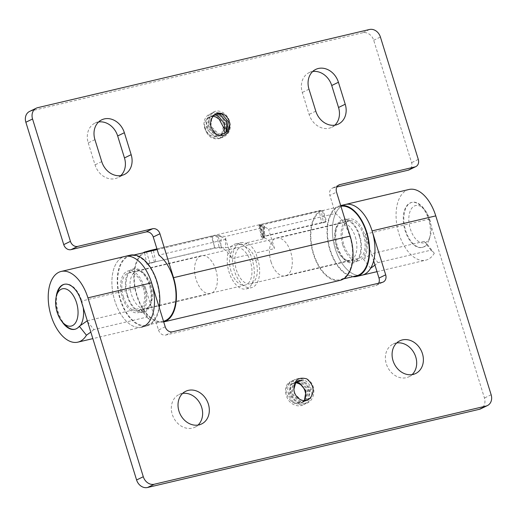 <?xml version="1.0" encoding="UTF-8"?>
<svg xmlns="http://www.w3.org/2000/svg" width="517" height="517" viewBox="0 0 517 517"><rect width="100%" height="100%" fill="white"/><g stroke="black" fill="none" stroke-linecap="round" stroke-linejoin="round"><path stroke-width="0.39" stroke-dasharray="2.58 1.94" d="M156.625 281.752A35.667 19.762 76.7 0 1 146.725 325.251A35.667 19.762 76.7 0 1 120.467 299.317A35.667 19.762 76.7 0 1 130.362 255.818A35.667 19.762 76.7 0 1 156.625 281.752M149.924 285.003A22.457 12.44 76.7 0 1 150.447 304.946A22.457 12.44 76.7 0 1 139.105 311.997A22.457 12.44 76.7 0 1 127.163 296.06A22.457 12.44 76.7 0 1 128.358 272.504A22.457 12.44 76.7 0 1 142.763 272.323A22.457 12.44 76.7 0 1 149.924 285.003M153.465 250.474L155.733 261.757L146.918 264.381A24.105 13.358 76.7 0 1 149.607 263.159A24.105 13.358 76.7 0 1 149.962 263.082L215.007 248.095L221.664 247.914A24.105 13.358 76.7 0 1 231.732 258.668L250.467 254.254L252.477 260.755A23.116 12.809 76.7 0 1 246.06 288.945A23.116 12.809 76.7 0 1 228.294 269.383A23.116 12.809 76.7 0 1 235.455 243.946A23.116 12.809 76.7 0 1 241.452 244.935L241.478 244.011A24.105 13.358 76.7 0 1 250.467 254.254M146.918 264.381L144.579 252.768A35.667 19.762 76.7 0 1 146.537 252.018L149.962 263.082M241.478 244.011L225.425 247.792L220.811 247.604L221.16 236.78A35.667 19.762 76.7 0 1 225.755 239.365L231.732 258.668M155.733 261.757L214.6 247.889L219.143 247.249A24.105 13.358 76.7 0 1 220.811 247.604M163.508 321.29A35.667 19.762 76.7 0 1 163.314 321.341A35.667 19.762 76.7 0 1 137.057 295.407A35.667 19.762 76.7 0 1 144.579 252.768L144.521 252.483M163.462 321.981L163.702 321.929A36.326 20.131 76.7 0 1 163.462 321.981A36.326 20.131 76.7 0 1 136.423 294.593A36.326 20.131 76.7 0 1 143.235 252.787M221.664 247.914L217.961 235.952A35.667 19.762 76.7 0 1 221.16 236.78L221.179 236.159L225.793 236.424L225.425 247.792M214.6 247.889L212.196 235.926L216.72 235.209A36.326 20.131 76.7 0 1 221.179 236.159M263.625 237.516A24.105 13.358 -103.3 0 0 261.957 237.161L259.534 225.121C258.558 225.095 258.836 224.914 260.355 224.572L321.051 210.49L323.519 222.769A24.105 13.358 76.7 0 1 326.208 221.547A24.105 13.358 76.7 0 1 326.57 221.47L325.781 221.993L265.311 236.243L263.45 237.154L264.478 237.826L260.775 225.864A35.667 19.762 76.7 0 1 263.974 226.692L263.625 237.516L264.252 238.078L262.888 238.964L263.25 227.596L225.793 236.424M263.25 227.596L264.62 226.692L263.993 226.071L263.974 226.692A35.667 19.762 76.7 0 1 268.569 229.277L335.462 213.508L329.852 195.387L336.548 192.137M258.952 225.024L259.534 225.121A36.326 20.131 76.7 0 1 263.993 226.071M323.519 222.769L321.632 222.665L319.222 210.703L319.79 210.503L156.929 248.884M321.051 210.49A36.326 20.131 -103.3 0 0 312.695 251.805A36.326 20.131 -103.3 0 0 340.07 280.369M212.196 235.926L156.948 248.942M260.355 224.572L262.765 236.54C261.24 236.857 260.969 237.07 261.957 237.161L261.363 237.006M262.888 238.964L246.835 242.751A24.105 13.358 76.7 0 1 255.818 252.994L274.546 248.58L268.569 229.277M264.478 237.826A24.105 13.358 76.7 0 1 274.546 248.58M326.208 221.547L262.765 236.54M29.559 111.439A9.907 8.182 -115.9 0 1 30.968 110.942L37.67 107.685M369.461 29.501L362.766 32.752A9.907 8.182 -115.9 0 1 373.707 40.274L411.59 162.655A6.605 5.454 -115.9 0 1 409.128 169.86M338.17 185.467L333.265 187.852A6.605 5.454 64.1 0 0 332.321 188.182A6.605 5.454 64.1 0 0 329.852 195.387M216.836 134.847C203.323 128.546 208.655 106.127 221.438 111.918C229.535 114.658 233.354 127.983 227.383 134.039C222.006 140.747 209.947 136.572 207.181 127.331C203.685 118.264 211.13 109.494 219.092 113.055C227.189 115.795 231.015 129.127 225.037 135.176C219.66 141.884 207.608 137.709 204.842 128.468C201.346 119.401 208.784 110.632 216.746 114.199C226.44 117.333 228.928 134.478 219.958 138.478C211.983 140.113 206.923 136.288 204.771 127.008C206.354 132.908 209.915 136.191 215.466 136.869L219.266 136.049L221.741 134.194L223.803 124.183L217.166 116.157L214.561 115.543L211.078 116.209L208.849 117.941L207.569 127.57L214.988 135.221L217.806 135.732L221.612 134.911L224.081 133.056L226.149 123.046L219.505 115.02L216.901 114.406L213.424 115.071L211.195 116.803L209.908 126.432L217.334 134.084L220.152 134.594L224.391 133.548M224.158 128.546L219.958 138.478M219.266 136.049L220.152 135.622L216.345 136.443L213.657 135.977L206.154 128.416L207.311 118.742L209.618 116.913L212.926 116.241M221.612 134.911L222.491 134.485L218.685 135.305L215.996 134.84L208.493 127.279L209.656 117.605L211.964 115.782L215.44 115.117M221.03 134.168L218.342 133.703L210.839 126.142L211.996 116.467L214.303 114.645L217.786 113.979M215.822 113.902L213.592 115.601M225.755 239.365L158.861 255.127M362.766 32.752L30.968 110.942M333.265 187.852L336.91 186.992M246.835 242.751L246.803 243.669A23.116 12.809 -103.3 0 0 240.806 242.686A23.116 12.809 -103.3 0 0 233.645 268.123A23.116 12.809 -103.3 0 0 251.411 287.685A23.116 12.809 -103.3 0 0 257.828 259.495L255.818 252.994M204.771 127.008A10.715 8.854 -115.9 0 1 209.185 117.12A10.715 8.854 -115.9 0 1 212.804 116.383M334.848 125.153A18.166 15.006 -115.9 0 1 331.752 127.292A18.166 15.006 -115.9 0 1 309.095 114.419L302.296 92.453A18.166 15.006 -115.9 0 1 309.082 72.651A18.166 15.006 -115.9 0 1 312.675 71.533M94.934 139.648L88.233 142.899A18.166 15.006 -115.9 0 1 95.018 123.091A18.166 15.006 -115.9 0 1 98.611 121.98M88.233 142.899L95.038 164.865A18.166 15.006 -115.9 0 0 117.689 177.732L124.384 174.481M120.784 175.599A18.166 15.006 -115.9 0 1 117.689 177.732M246.803 243.669L241.452 244.935M325.781 221.993L322.285 210.69L261.809 224.94C259.663 225.399 259.314 225.709 260.775 225.864L259.877 225.612L263.45 237.154M335.462 213.508A35.667 19.762 76.7 0 1 349.815 236.23A35.667 19.762 76.7 0 1 339.915 279.723A35.667 19.762 76.7 0 1 313.657 253.795A35.667 19.762 76.7 0 1 321.18 211.149A35.667 19.762 76.7 0 1 323.138 210.4L326.57 221.47M356.504 275.813A35.667 19.762 76.7 0 1 330.247 249.879A35.667 19.762 76.7 0 1 340.147 206.386A35.667 19.762 76.7 0 1 340.916 206.231M336.942 246.628A22.457 12.44 76.7 0 1 336.418 226.685A22.457 12.44 76.7 0 1 347.76 219.635A22.457 12.44 76.7 0 1 359.709 235.571A22.457 12.44 76.7 0 1 358.514 259.133A22.457 12.44 76.7 0 1 344.109 259.314A22.457 12.44 76.7 0 1 336.942 246.628M255.818 260.471A19.155 10.611 76.7 0 1 250.506 283.827A19.155 10.611 76.7 0 1 236.398 269.9A19.155 10.611 76.7 0 1 241.717 246.544A19.155 10.611 76.7 0 1 255.818 260.471M147.571 251.766L146.537 252.018M154.531 262.345L151.035 251.042M217.961 235.952L211.505 236.792L215.007 248.095M157.155 249.601L211.505 236.792M231.047 271.16A19.155 10.611 76.7 0 1 236.366 247.805A19.155 10.611 76.7 0 1 250.467 261.731A19.155 10.611 76.7 0 1 245.148 285.093A19.155 10.611 76.7 0 1 231.047 271.16M322.285 210.69L340.147 206.386M355.36 237.012A19.155 10.611 76.7 0 1 350.041 260.374A19.155 10.611 76.7 0 1 342.054 257.266A19.155 10.611 76.7 0 1 335.94 246.447A19.155 10.611 76.7 0 1 335.494 229.438A19.155 10.611 76.7 0 1 341.259 223.085A19.155 10.611 76.7 0 1 355.36 237.012M150.925 285.19A19.155 10.611 76.7 0 1 151.371 302.199A19.155 10.611 76.7 0 1 145.613 308.546A19.155 10.611 76.7 0 1 131.512 294.619A19.155 10.611 76.7 0 1 136.824 271.263A19.155 10.611 76.7 0 1 144.818 274.372A19.155 10.611 76.7 0 1 150.925 285.19M297.611 381.029L294.929 382.961L293.65 392.59L301.068 400.248L307.757 399.906M295.957 382.838L292.473 383.504L290.244 385.243L288.964 394.872L296.383 402.523L299.201 403.027L303.007 402.207L305.476 400.358L307.544 390.348L300.9 382.315L298.296 381.701L294.819 382.367L292.59 384.105L291.304 393.734L298.729 401.386L301.547 401.89L305.347 401.069L307.822 399.214L309.883 389.211L303.246 381.178L300.642 380.564M305.534 393.243C303.389 383.969 298.328 380.144 290.347 381.772C284.479 387.55 284.744 393.96 291.129 401.005A10.715 8.854 64.1 0 0 301.12 403.131A10.715 8.854 64.1 0 0 304.028 400.61M306.859 378.903C319.609 385.572 313.56 408.34 300.028 402.911C291.414 400.423 287.064 387.356 292.519 381.552C297.378 375.096 308.907 379.523 311.156 389.017C314.136 398.336 306.167 407.364 297.682 404.048C289.068 401.567 284.718 388.493 290.173 382.69C295.039 376.234 306.562 380.661 308.811 390.154C311.79 399.473 303.822 408.501 295.343 405.186C285.061 402.342 281.946 385.495 290.347 381.772M304.39 400.623L301.547 402.924L295.052 403.273L291.129 401.005M345.343 204.48A36.326 20.131 -103.3 0 0 334.085 244.457A36.326 20.131 -103.3 0 0 362.01 275.199A36.326 20.131 -103.3 0 1 335.262 248.78A36.326 20.131 -103.3 0 1 345.343 204.48M370.611 268.278L363.516 259.295A23.116 12.809 -103.3 0 0 365.396 234.149L373.636 260.775M363.554 235.041A19.484 10.799 -103.3 0 0 349.208 220.875A19.484 10.799 -103.3 0 0 343.799 244.638A19.484 10.799 -103.3 0 0 358.145 258.804A19.484 10.799 -103.3 0 0 363.554 235.041M165.207 326.783L158.506 330.033L144.909 286.101L81.764 300.984A23.116 12.809 76.7 0 1 83.224 307.57M87.586 321.652L93.861 329.594L146.841 317.108L139.933 308.365L143.035 311.247A23.116 12.809 -103.3 0 0 144.909 286.101M143.035 311.247L150.13 320.236L146.841 317.108M130.213 255.178A36.326 20.131 -103.3 0 0 120.131 299.479A36.326 20.131 -103.3 0 0 146.873 325.891L141.522 327.151A36.326 20.131 -103.3 0 1 114.78 300.739A36.326 20.131 -103.3 0 1 124.862 256.438A36.326 20.131 -103.3 0 0 113.598 296.409A36.326 20.131 -103.3 0 0 141.522 327.151A36.326 20.131 -103.3 0 0 150.13 320.236M123.317 296.59A19.484 10.799 -103.3 0 0 137.658 310.762A19.484 10.799 -103.3 0 0 143.067 287A19.484 10.799 -103.3 0 0 128.72 272.834A19.484 10.799 -103.3 0 0 123.317 296.59M158.506 330.033A6.605 5.454 64.1 0 0 165.802 335.048L375.588 285.617A6.605 5.454 64.1 0 0 376.525 285.281A6.605 5.454 64.1 0 0 378.631 283.226M431.01 250.144L424.102 241.4L426.939 244.056A23.116 12.809 76.7 0 1 422.124 247.456A23.116 12.809 76.7 0 1 405.108 230.647A23.116 12.809 76.7 0 1 411.526 202.457A23.116 12.809 76.7 0 1 421.168 206.212A23.116 12.809 76.7 0 1 428.541 219.266L429.078 219.143A23.116 12.809 -103.3 0 0 412.055 202.334A23.116 12.809 -103.3 0 0 404.895 227.771A23.116 12.809 -103.3 0 0 422.66 247.333A23.116 12.809 -103.3 0 0 427.204 244.289L434.299 253.272L431.01 250.144L378.03 262.63L374.98 265.111M409.031 189.474A36.326 20.131 -103.3 0 0 397.767 229.451A36.326 20.131 -103.3 0 0 425.691 260.187A36.326 20.131 -103.3 0 0 434.299 253.272M429.078 219.143L484.448 398.006A9.907 8.182 -115.9 0 1 480.745 408.811M56.172 296.971A23.116 12.809 -103.3 0 0 61.962 321.555M65.704 325.426A23.116 12.809 76.7 0 1 58.324 312.365A23.116 12.809 76.7 0 1 57.788 291.84M64.476 284.247A23.116 12.809 76.7 0 1 64.741 284.176A23.116 12.809 76.7 0 1 81.764 300.984L81.227 301.114M80.154 325.775A23.116 12.809 76.7 0 1 75.346 329.174A23.116 12.809 76.7 0 1 75.075 329.232M365.396 234.149L428.541 219.266A23.116 12.809 76.7 0 1 429.078 239.798A23.116 12.809 76.7 0 1 426.939 244.056L427.204 244.289M87.308 320.76L139.933 308.365M93.861 329.594L90.811 332.076M424.102 241.4L371.116 253.886L378.03 262.63M363.516 259.295L371.116 253.886M429.743 219.486A19.155 10.611 76.7 0 1 430.189 236.495A19.155 10.611 76.7 0 1 420.515 242.512A19.155 10.611 76.7 0 1 410.33 228.915A19.155 10.611 76.7 0 1 411.345 208.823A19.155 10.611 76.7 0 1 423.636 208.668A19.155 10.611 76.7 0 1 429.743 219.486M271.018 261.789A19.484 10.799 -103.3 0 0 285.365 275.955A19.484 10.799 -103.3 0 0 290.774 252.193A19.484 10.799 -103.3 0 0 276.427 238.027A19.484 10.799 -103.3 0 0 271.018 261.789M215.847 269.848A19.484 10.799 -103.3 0 0 201.507 255.682A19.484 10.799 -103.3 0 0 196.098 279.438A19.484 10.799 -103.3 0 0 210.445 293.611A19.484 10.799 -103.3 0 0 215.847 269.848M182.637 393.411A18.166 15.006 64.1 0 0 179.044 394.529A18.166 15.006 64.1 0 0 172.258 414.337A18.166 15.006 64.1 0 0 194.909 427.204A18.166 15.006 64.1 0 0 198.011 425.071M396.701 342.971A18.166 15.006 64.1 0 0 393.101 344.089A18.166 15.006 64.1 0 0 386.322 363.89A18.166 15.006 64.1 0 0 408.973 376.764A18.166 15.006 64.1 0 0 412.075 374.625M301.521 380.137L304.009 380.699L310.73 388.642L308.791 398.691L306.232 400.643L302.426 401.463L299.737 400.998L292.234 393.437L293.391 383.763L295.698 381.934L299.175 381.275L301.663 381.837L308.384 389.779L306.445 399.835L303.886 401.78L300.08 402.601L297.391 402.136L289.888 394.581L291.052 384.906L293.352 383.078L296.836 382.412M146.873 325.891A36.326 20.131 -103.3 0 0 159.281 307.647M127.66 295.821A21.468 11.891 -103.3 0 0 143.468 311.428A21.468 11.891 -103.3 0 0 149.426 285.248A21.468 11.891 -103.3 0 0 133.619 269.641A21.468 11.891 -103.3 0 0 127.66 295.821M144.075 286.508A21.468 11.891 -103.3 0 0 128.268 270.902A21.468 11.891 -103.3 0 0 122.309 297.081A21.468 11.891 -103.3 0 0 138.117 312.688A21.468 11.891 -103.3 0 0 144.075 286.508M342.797 245.123A21.468 11.891 -103.3 0 0 358.598 260.73A21.468 11.891 -103.3 0 0 364.556 234.556A21.468 11.891 -103.3 0 0 348.755 218.943A21.468 11.891 -103.3 0 0 342.797 245.123M340.716 205.598A36.326 20.131 -103.3 0 0 339.992 205.74A36.326 20.131 -103.3 0 0 329.911 250.041A36.326 20.131 -103.3 0 0 352.788 276.692M359.205 235.817A21.468 11.891 -103.3 0 0 343.404 220.21A21.468 11.891 -103.3 0 0 337.446 246.383A21.468 11.891 -103.3 0 0 353.247 261.996A21.468 11.891 -103.3 0 0 359.205 235.817M216.72 235.209L219.143 247.249M373.707 40.274L380.409 37.024M418.292 159.404L411.59 162.655M257.828 259.495L252.477 260.755M261.809 224.94L265.311 236.243M101.733 161.614L95.038 164.865M308.992 89.202L302.296 92.453M315.797 111.168L309.095 114.419M172.497 331.798L165.802 335.048M382.283 282.366L375.588 285.617M491.144 394.755L484.448 398.006M153.814 262.171L149.607 263.159M261.356 237.006L258.959 225.089M339.016 184.931L332.321 188.182M246.06 288.945L251.411 287.685M235.455 243.946L240.806 242.686M309.082 72.651L315.777 69.401M331.752 127.292L338.448 124.041M95.018 123.091L101.713 119.841M209.185 117.12L209.618 116.913M264.62 226.756L264.252 238.078M223.958 133.774L224.837 133.347M146.725 325.251L163.314 321.341M130.362 255.818L134.084 254.946M343.637 278.85L339.915 279.723M344.109 259.314L342.054 257.266M335.494 229.438L336.418 226.685M241.717 246.544L341.259 223.085M250.506 283.827L350.041 260.374M245.148 285.093L145.613 308.546M236.366 247.805L136.824 271.263M142.763 272.323L144.818 274.372M151.371 302.199L150.447 304.946M211.078 116.202L211.957 115.776M213.424 115.065L214.303 114.638M301.12 403.131L301.547 402.924M376.525 285.281L383.226 282.03M64.741 284.176L64.205 284.305M75.346 329.174L74.81 329.303M422.124 247.456L422.66 247.333M411.526 202.457L412.055 202.334M141.522 327.151L92.84 338.629M377.009 271.664L425.691 260.187M297.159 381.223L298.038 380.796M179.044 394.529L185.739 391.279M194.909 427.204L201.604 423.953M393.101 344.089L399.796 340.832M408.973 376.764L415.668 373.513M429.078 239.798L430.189 236.495M423.636 208.668L421.168 206.212M285.365 275.955L358.145 258.804M276.427 238.027L349.208 220.875M201.507 255.682L128.72 272.834M210.445 293.611L137.658 310.762M293.352 383.078L292.473 383.504M303.007 402.213L303.886 401.787M295.698 381.934L294.819 382.367M305.353 401.076L306.232 400.649M133.619 269.641L128.268 270.902M143.468 311.428L138.117 312.688M348.755 218.943L343.404 220.21M358.598 260.73L353.247 261.996M340.709 205.572L339.992 205.74"/><path stroke-width="0.78" d="M173.544 277.681A36.326 20.131 76.7 0 1 163.702 321.923L340.07 280.369A36.326 20.131 -103.3 0 0 350.151 236.069L173.544 277.681L159.947 233.749L153.252 236.999L158.861 255.127A35.667 19.762 76.7 0 1 173.214 277.842A35.667 19.762 76.7 0 1 163.508 321.29M144.521 252.483L144.45 252.109L150.415 250.415L153.323 249.795L153.465 250.474M143.235 252.787A36.326 20.131 76.7 0 1 144.45 252.109M152.651 228.734L77.731 246.389L71.036 249.64L145.956 231.984L152.651 228.734A6.605 5.454 -115.9 0 1 159.947 233.749M156.948 248.942L153.323 249.795M415.823 166.61L409.128 169.86A6.605 5.454 -115.9 0 1 408.184 170.196L414.88 166.939A6.605 5.454 64.1 0 0 415.823 166.61A6.605 5.454 64.1 0 0 418.292 159.404L380.409 37.024A9.907 8.182 64.1 0 0 369.461 29.501L37.67 107.685A9.907 8.182 64.1 0 0 36.255 108.189A9.907 8.182 64.1 0 0 32.552 118.994L25.856 122.245A9.907 8.182 -115.9 0 1 29.559 111.439L36.255 108.189M350.151 236.069L336.548 192.137A6.605 5.454 -115.9 0 1 339.016 184.931A6.605 5.454 -115.9 0 1 339.96 184.595L338.17 185.467M153.252 236.999A6.605 5.454 64.1 0 0 145.956 231.984M71.036 249.64A6.605 5.454 -115.9 0 1 63.74 244.625L70.435 241.374A6.605 5.454 64.1 0 0 77.731 246.389M70.435 241.374L32.552 118.994M25.856 122.245L63.74 244.625M414.88 166.939L339.96 184.595M216.836 134.847C225.218 137.147 229.535 133.69 229.787 124.481A10.715 8.854 64.1 0 0 215.88 113.869A10.715 8.854 64.1 0 0 213.592 115.601C208.726 122.206 209.805 128.623 216.836 134.847M315.797 111.168A18.166 15.006 64.1 0 0 338.448 124.041A18.166 15.006 64.1 0 0 345.227 104.234L338.428 82.268A18.166 15.006 64.1 0 0 315.777 69.401A18.166 15.006 64.1 0 0 308.992 89.202L315.797 111.168M131.163 154.68L124.364 132.714A18.166 15.006 64.1 0 0 101.713 119.841A18.166 15.006 64.1 0 0 94.934 139.648L101.733 161.614A18.166 15.006 64.1 0 0 124.384 174.481A18.166 15.006 64.1 0 0 131.163 154.68L124.468 157.931A18.166 15.006 -115.9 0 1 120.784 175.599M212.926 116.241L215.583 116.816L219.176 119.246L224.158 128.546M215.44 115.117L217.928 115.679L224.649 123.621L224.048 131.641M217.786 113.979L220.268 114.541L226.989 122.477L226.058 131.131M229.787 124.481L227.396 131.396L224.837 133.347L221.03 134.168M224.391 133.548L226.427 131.919L228.488 121.909L221.851 113.876L215.822 113.902M336.91 186.992L408.184 170.196M212.804 116.383A10.715 8.854 -115.9 0 1 219.176 119.246M312.675 71.533A18.166 15.006 -115.9 0 1 331.733 85.518L338.532 107.484A18.166 15.006 -115.9 0 1 334.848 125.153M98.611 121.98A18.166 15.006 -115.9 0 1 117.669 135.965L124.468 157.931M340.916 206.231A35.667 19.762 76.7 0 1 366.404 232.32A35.667 19.762 76.7 0 1 356.504 275.813L343.637 278.85M157.155 249.601L134.084 254.946M306.859 378.903C313.89 385.126 314.976 391.543 310.103 398.148A10.715 8.854 -115.9 0 1 307.815 399.88A10.715 8.854 -115.9 0 1 293.908 389.269C294.147 380.06 298.471 376.609 306.859 378.903M300.642 380.564L297.611 381.029M307.757 399.906L310.103 398.148M304.028 400.61A10.715 8.854 64.1 0 0 305.534 393.243C304.319 387.168 301.127 383.698 295.957 382.838M296.836 382.412L299.324 382.981L306.045 390.917L304.39 400.623M141.522 327.151A36.326 20.131 -103.3 0 0 151.604 282.851L165.207 326.783A6.605 5.454 -115.9 0 0 172.497 331.798L382.283 282.366A6.605 5.454 -115.9 0 0 383.226 282.03A6.605 5.454 -115.9 0 0 385.688 274.831L372.091 230.899A36.326 20.131 -103.3 0 0 345.343 204.48L409.031 189.474A36.326 20.131 -103.3 0 1 435.773 215.886L491.144 394.755A9.907 8.182 64.1 0 1 487.441 405.561A9.907 8.182 64.1 0 1 486.032 406.058L154.234 484.248L147.539 487.499L479.33 409.315L486.032 406.058M340.709 205.572L345.343 204.48A36.326 20.131 -103.3 0 1 372.091 230.899A36.326 20.131 -103.3 0 1 362.01 275.199A36.326 20.131 -103.3 0 0 370.611 268.278L374.98 265.111M373.636 260.775L378.993 278.081A6.605 5.454 64.1 0 1 378.631 283.226M56.172 296.971A23.116 12.809 -103.3 0 1 64.205 284.305A23.116 12.809 -103.3 0 1 81.227 301.114L136.591 479.976L143.293 476.726L87.922 297.857L151.604 282.851A36.326 20.131 -103.3 0 0 124.862 256.438L61.174 271.444A36.326 20.131 -103.3 0 0 49.916 311.421A36.326 20.131 -103.3 0 0 77.841 342.157A36.326 20.131 -103.3 0 0 86.442 335.242L79.347 326.259L87.308 320.76M61.962 321.555A23.116 12.809 -103.3 0 0 74.81 329.303A23.116 12.809 -103.3 0 0 79.347 326.259M56.676 295.142A19.155 10.611 76.7 0 1 66.35 289.126A19.155 10.611 76.7 0 1 76.542 302.716A19.155 10.611 76.7 0 1 75.521 322.815A19.155 10.611 76.7 0 1 63.236 322.963A19.155 10.611 76.7 0 1 57.122 312.145A19.155 10.611 76.7 0 1 56.676 295.142L57.788 291.84A23.116 12.809 76.7 0 1 64.476 284.247M75.075 329.232A23.116 12.809 76.7 0 1 65.704 325.426L63.236 322.963M86.953 320.85L87.586 321.652M90.811 332.076L86.442 335.242M87.922 297.857A36.326 20.131 -103.3 0 0 61.174 271.444M143.293 476.726A9.907 8.182 64.1 0 0 154.234 484.248M178.953 411.086A18.166 15.006 -115.9 0 1 185.739 391.279A18.166 15.006 -115.9 0 1 208.39 404.145A18.166 15.006 -115.9 0 1 201.604 423.953A18.166 15.006 -115.9 0 1 178.953 411.086M393.017 360.64A18.166 15.006 -115.9 0 1 399.796 340.832A18.166 15.006 -115.9 0 1 422.454 353.706A18.166 15.006 -115.9 0 1 415.668 373.513A18.166 15.006 -115.9 0 1 393.017 360.64M487.441 405.561L480.745 408.811A9.907 8.182 -115.9 0 1 479.33 409.315M147.539 487.499A9.907 8.182 -115.9 0 1 136.591 479.976M83.224 307.57A23.116 12.809 76.7 0 1 80.154 325.775M198.011 425.071A18.166 15.006 64.1 0 0 201.695 407.402A18.166 15.006 64.1 0 0 182.637 393.411M412.075 374.625A18.166 15.006 64.1 0 0 415.752 356.956A18.166 15.006 64.1 0 0 396.701 342.971M293.908 389.269L295.737 382.625L298.038 380.796L301.521 380.137M159.281 307.647A36.326 20.131 -103.3 0 0 156.955 281.591A36.326 20.131 -103.3 0 0 130.213 255.178L124.862 256.438A36.326 20.131 -103.3 0 1 151.604 282.851M352.788 276.692A36.326 20.131 -103.3 0 0 356.659 276.459A36.326 20.131 -103.3 0 0 366.74 232.159A36.326 20.131 -103.3 0 0 340.716 205.598M124.364 132.714L117.669 135.965M338.428 82.268L331.733 85.518M345.227 104.234L338.532 107.484M385.688 274.831L378.993 278.081M372.091 230.899L435.773 215.886M150.421 250.415L156.929 248.884M92.84 338.629L77.841 342.157M356.659 276.459L377.009 271.664"/></g></svg>
